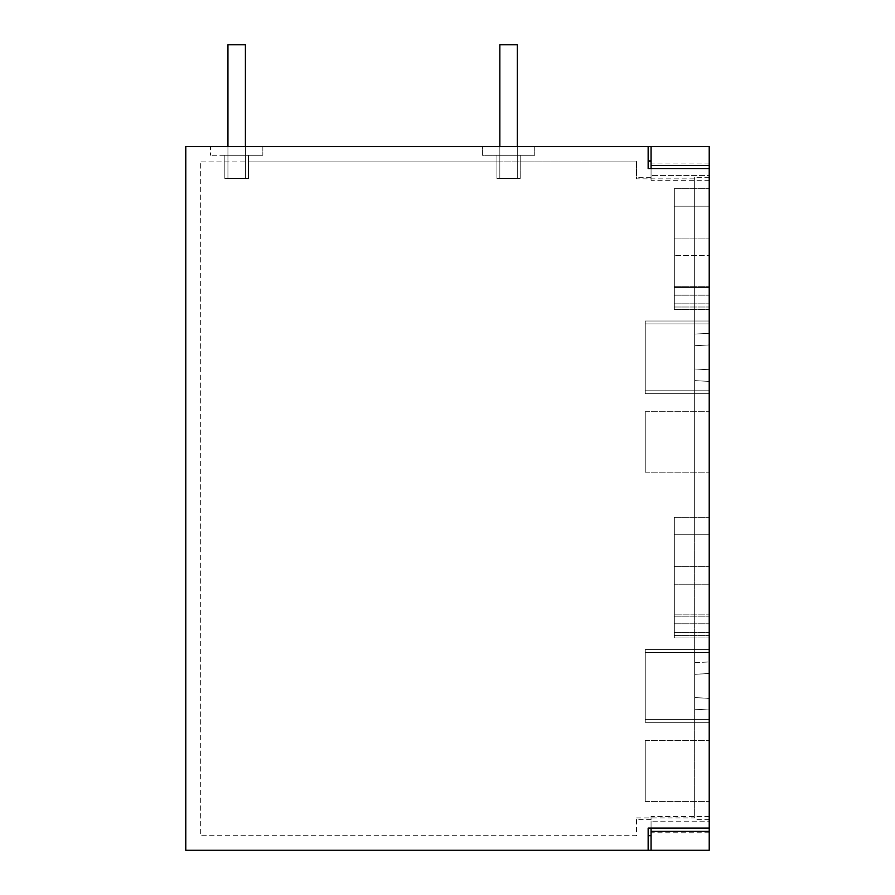 <?xml version="1.0" encoding="UTF-8"?>
<svg xmlns="http://www.w3.org/2000/svg" width="895" height="895" viewBox="0 0 895 895"><rect width="100%" height="100%" fill="white"/><g stroke="black" fill="none" stroke-linecap="round" stroke-linejoin="round"><path stroke-width="0.67" stroke-dasharray="4.47 3.36" d="M248.508 178.519L224.835 178.519L248.508 178.519L224.835 178.519L224.835 155.249L224.835 178.519L224.835 155.249L210.504 155.249L262.85 155.249L248.508 155.249L248.508 178.519L224.835 178.519L248.508 178.519L224.835 178.519L248.508 178.519L224.835 178.519L224.835 155.249L224.835 178.519L224.835 155.249L224.835 178.519L224.835 161.066L200.323 161.066L200.323 835.706L636.513 835.706L636.513 817.918L636.513 835.706L200.323 835.706L200.323 161.066L636.513 161.066L520.196 161.066L520.196 178.519L496.938 178.519L496.938 155.249L496.938 161.066L248.508 161.066L248.508 178.519L248.508 155.249L224.835 155.249L224.835 161.066L248.508 161.066L248.508 155.249L224.835 155.249L248.508 155.249L224.835 155.249L248.508 155.249L224.835 155.249L248.508 155.249L248.508 178.519M496.938 155.249L482.394 155.249L482.394 146.523L262.85 146.523L262.85 155.249L262.85 146.523L482.394 146.523L482.394 155.249L534.74 155.249L520.196 155.249L520.196 178.519L496.938 178.519L496.938 161.066L520.196 161.066L520.196 155.249L496.938 155.249L496.938 178.519L520.196 178.519L496.938 178.519L496.938 155.249L496.938 178.519L520.196 178.519L496.938 178.519L496.938 155.249L496.938 178.519L520.196 178.519L496.938 178.519L496.938 155.249L520.196 155.249L496.938 155.249M520.196 155.249L520.196 178.519L520.196 155.249M648.148 146.523L185.78 146.523L210.504 146.523L210.504 155.249L210.504 146.523L185.78 146.523L185.78 850.25L709.209 850.25L709.209 146.523L534.74 146.523L648.148 146.523L648.148 161.066L651.057 161.066L651.057 177.4L651.057 174.156L651.057 175.61L709.209 175.61L709.209 163.975L709.209 828.099L709.209 816.464L709.209 828.099L709.209 821.174L651.057 821.174L651.057 832.797L651.057 821.174L709.209 821.174L709.209 616.163L674.315 616.163L709.209 616.163L674.315 616.163L709.209 616.163L674.315 616.163L709.209 616.163L674.315 616.163L674.315 637.967L674.315 517.288L674.315 637.967L674.315 517.288L674.315 637.967L674.315 517.288L674.315 637.967L674.315 517.288L674.315 616.163L709.209 616.163L709.209 637.967L709.209 287.563L674.315 287.563L674.315 188.688L674.315 309.368L674.315 188.688L674.315 309.368L674.315 188.688L674.315 309.368L674.315 188.688L674.315 287.563L709.209 287.563L709.209 309.368L709.209 188.688L709.209 206.141L674.315 206.141L709.209 206.141L674.315 206.141L709.209 206.141L674.315 206.141L709.209 206.141L674.315 206.141L709.209 206.141L709.209 175.61L651.057 175.61L651.057 146.523M645.239 770.863L645.239 801.394L645.239 770.863C645.239 731.472 645.239 731.472 645.239 770.863C645.239 731.472 645.239 731.472 645.239 770.863C645.239 810.255 645.239 810.255 645.239 770.863C645.239 810.255 645.239 810.255 645.239 770.863C645.239 731.472 645.239 731.472 645.239 770.863C645.239 731.472 645.239 731.472 645.239 770.863C645.239 810.255 645.239 810.255 645.239 770.863C645.239 810.255 645.239 810.255 645.239 770.863C645.239 731.472 645.239 731.472 645.239 770.863C645.239 731.472 645.239 731.472 645.239 770.863C645.239 810.255 645.239 810.255 645.239 770.863C645.239 810.255 645.239 810.255 645.239 770.863M645.239 649.602L645.239 722.299L645.239 649.602L645.239 722.299L645.239 649.602L645.239 722.299L645.239 649.602L645.239 722.299L645.239 649.602L709.209 649.602L709.209 722.299L645.239 722.299L709.209 722.299L709.209 649.602L645.239 649.602L709.209 649.602L709.209 722.299L645.239 722.299L709.209 722.299L709.209 649.602L645.239 649.602L709.209 649.602L645.239 649.602L709.209 649.602L709.209 722.299L645.239 722.299L709.209 722.299L709.209 649.602L709.209 722.299L645.239 722.299L709.209 722.299L709.209 649.602L645.239 649.602M645.239 321.003L645.239 393.699L645.239 321.003L645.239 393.699L645.239 321.003L645.239 393.699L645.239 321.003L645.239 393.699L645.239 321.003L709.209 321.003L709.209 393.699L645.239 393.699L709.209 393.699L709.209 321.003L645.239 321.003L709.209 321.003L645.239 321.003L709.209 321.003L709.209 393.699L645.239 393.699L709.209 393.699L709.209 321.003L645.239 321.003L709.209 321.003L709.209 393.699L645.239 393.699L709.209 393.699L709.209 321.003L645.239 321.003M645.239 442.264C645.239 402.873 645.239 402.873 645.239 442.264C645.239 402.873 645.239 402.873 645.239 442.264C645.239 481.655 645.239 481.655 645.239 442.264C645.239 481.655 645.239 481.655 645.239 442.264C645.239 402.873 645.239 402.873 645.239 442.264C645.239 402.873 645.239 402.873 645.239 442.264C645.239 481.655 645.239 481.655 645.239 442.264C645.239 481.655 645.239 481.655 645.239 442.264C645.239 402.873 645.239 402.873 645.239 442.264C645.239 402.873 645.239 402.873 645.239 442.264C645.239 481.655 645.239 481.655 645.239 442.264C645.239 481.655 645.239 481.655 645.239 442.264L645.239 411.734L645.239 442.264M648.148 850.25L185.78 850.25L185.78 146.523L185.78 850.25L648.148 850.25L648.148 828.099L651.057 828.099L651.057 835.706L651.057 816.464L651.057 850.25M636.513 817.918L694.677 817.918L694.677 534.74L674.315 534.74L709.209 534.74L694.677 534.74L694.677 178.855L636.513 178.855L636.513 161.066L636.513 178.855M534.74 146.523L534.74 155.249L534.74 146.523M709.209 832.797L651.057 832.797M709.209 770.863C709.209 810.243 709.209 810.243 709.209 770.863C709.209 810.243 709.209 810.243 709.209 770.863L709.209 740.333L709.209 770.863C709.209 731.483 709.209 731.483 709.209 770.863C709.209 731.483 709.209 731.483 709.209 770.863C709.209 810.243 709.209 810.243 709.209 770.863C709.209 810.243 709.209 810.243 709.209 770.863C709.209 731.483 709.209 731.483 709.209 770.863C709.209 731.483 709.209 731.483 709.209 770.863C709.209 810.243 709.209 810.243 709.209 770.863C709.209 810.243 709.209 810.243 709.209 770.863C709.209 731.483 709.209 731.483 709.209 770.863C709.209 731.483 709.209 731.483 709.209 770.863C709.209 810.243 709.209 810.243 709.209 770.863C709.209 810.243 709.209 810.243 709.209 770.863M709.209 614.876L709.209 517.288L709.209 534.74L674.315 534.74L709.209 534.74L674.315 534.74L709.209 534.74L674.315 534.74L709.209 534.74L709.209 637.967L709.209 517.288L709.209 637.967L709.209 517.288L709.209 637.967L709.209 614.876L674.315 614.876L709.209 614.876M709.209 255.578L709.209 188.688L709.209 309.368L709.209 188.688L709.209 287.563L674.315 287.563L709.209 287.563L709.209 309.368L709.209 188.688L709.209 287.563L674.315 287.563L709.209 287.563L709.209 309.368L709.209 255.578L674.315 255.578L709.209 255.578M709.209 442.264L709.209 411.734L709.209 442.264C709.209 481.655 709.209 481.655 709.209 442.264C709.209 481.655 709.209 481.655 709.209 442.264C709.209 481.655 709.209 481.655 709.209 442.264C709.209 481.655 709.209 481.655 709.209 442.264L709.209 411.734L709.209 442.264C709.209 481.655 709.209 481.655 709.209 442.264C709.209 481.655 709.209 481.655 709.209 442.264L709.209 411.734L709.209 442.264C709.209 481.655 709.209 481.655 709.209 442.264C709.209 481.655 709.209 481.655 709.209 442.264M674.315 287.563L709.209 287.563L674.315 287.563M709.209 393.699L645.239 393.699L709.209 393.699L709.209 321.003L709.209 393.699M648.148 161.066L648.148 168.685L651.057 168.685L651.057 175.61L651.057 161.066M709.209 177.4L694.677 177.4L694.677 178.855M694.677 177.4L694.677 817.918M651.057 835.706L648.148 835.706M709.209 816.464L651.057 816.464M709.209 828.099L651.057 828.099M651.057 819.372L636.513 819.372M709.209 819.372L694.677 819.372M651.057 177.4L636.513 177.4M709.209 168.685L651.057 168.685L651.057 180.309L651.057 168.685M709.209 163.975L651.057 163.975M709.209 180.309L651.057 180.309M227.945 44.75L245.398 44.75L245.398 178.519L227.945 178.519L227.945 44.75L245.398 44.75L245.398 178.519L227.945 178.519L227.945 44.75L245.398 44.75L245.398 178.519L227.945 178.519L227.945 44.75L245.398 44.75L245.398 178.519L227.945 178.519L227.945 44.75L245.398 44.75L245.398 178.519L227.945 178.519L227.945 44.75L245.398 44.75L245.398 178.519L227.945 178.519L227.945 44.75L245.398 44.75L245.398 178.519L227.945 178.519L227.945 44.75M245.398 146.523L245.398 178.519L227.945 178.519L227.945 146.523M517.288 44.75L499.846 44.75L499.846 178.519L517.288 178.519L517.288 44.75L499.846 44.75L499.846 178.519L499.846 44.75L499.846 178.519L517.288 178.519L517.288 44.75L517.288 178.519L517.288 44.75L499.846 44.75L499.846 178.519L517.288 178.519L517.288 44.75L499.846 44.75L499.846 178.519L517.288 178.519L517.288 44.75L499.846 44.75L517.288 44.75L517.288 178.519L499.846 178.519L499.846 44.75L517.288 44.75M499.846 146.523L499.846 178.519L517.288 178.519L499.846 178.519L517.288 178.519L517.288 146.523M709.209 335.189L709.209 333.332L709.209 335.189L709.209 333.332L694.677 334.092L709.209 333.332L694.677 334.092L694.677 345.727L709.209 344.955L709.209 323.912L709.209 344.955L694.677 345.727L694.677 334.092L694.677 380.621L709.209 381.382L709.209 369.747L694.677 368.986L694.677 380.621L694.677 368.986L709.209 369.747L694.677 368.986L694.677 380.621L709.209 381.382L709.209 369.747L694.677 368.986L709.209 369.747L694.677 368.986L694.677 380.621L694.677 368.986L709.209 369.747L694.677 368.986L694.677 380.621L709.209 381.382L709.209 369.747L694.677 368.986L709.209 369.792L694.677 368.986L694.677 334.092L694.677 368.986L694.677 345.727L709.209 344.955L709.209 333.332L709.209 344.955L694.677 345.727L709.209 344.955L709.209 323.912L645.239 323.912L645.239 390.791L709.209 390.791L709.209 369.747L694.677 368.986L694.677 345.727L709.209 344.955L709.209 333.332L709.209 344.955L694.677 345.727L694.677 334.092L709.209 333.332L709.22 342.472M709.209 379.581L709.209 369.747L694.677 368.986L694.677 345.727L709.209 344.955L709.209 323.912L645.239 323.912L645.239 390.791L709.209 390.791L709.209 369.747L694.677 368.986L694.677 345.727L709.209 344.955L694.677 345.727L709.209 344.955L709.209 323.912L645.239 323.912L645.239 390.791L709.209 390.791L709.209 369.747L694.677 368.986L694.677 380.621L709.209 381.382L709.209 379.581M709.209 390.791L709.209 369.747L694.677 368.986L694.677 345.727L709.209 344.955L709.209 323.912L645.239 323.912L645.239 390.791L709.209 390.791L709.209 369.747L709.209 390.791L645.239 390.791L645.239 323.912L645.239 390.791L709.209 390.791L709.209 369.747L709.209 390.791L645.239 390.791L645.239 323.912L645.239 390.791L709.209 390.791M709.209 323.912L645.239 323.912L709.209 323.912L709.209 344.955L694.677 345.727L709.209 344.955L694.677 345.727L709.209 344.955L709.209 323.912L645.239 323.912L709.209 323.912M709.209 673.465L694.677 674.315L694.677 709.22L709.209 709.981L709.209 698.346L709.209 719.39L645.239 719.39L645.239 652.511L645.239 719.39L709.209 719.39L709.209 698.346L709.209 719.39L645.239 719.39L645.239 652.511L645.239 719.39L709.209 719.39L709.209 698.346L709.209 719.39L709.209 698.346L694.677 697.585L694.677 674.315L709.209 673.555L709.209 652.511L645.239 652.511L709.209 652.511L645.239 652.511L709.209 652.511L645.239 652.511L709.209 652.511L709.209 673.555L694.677 674.315L709.209 673.555L709.209 652.511L645.239 652.511L645.239 719.39L709.209 719.39L709.209 698.346L694.677 697.585L694.677 674.315L709.209 673.555L709.209 652.511L709.209 673.555L694.677 674.315L694.677 662.692L694.677 674.315L709.209 673.555L694.677 674.315L694.677 662.692L694.677 674.315L709.209 673.555L709.209 652.511L709.209 673.555L694.677 674.315L694.677 709.22L709.209 709.981L709.209 698.346L694.677 697.585L694.677 709.22L694.677 697.585L709.209 698.346L694.677 697.585L694.677 709.22L709.209 709.981L709.209 698.346L694.677 697.585L709.209 698.346L694.677 697.585L694.677 709.22L694.677 697.585L709.209 698.346L694.677 697.585L694.677 709.22L709.209 709.981L709.209 698.346L694.677 697.585L709.209 698.391L694.677 697.585L694.677 662.692L694.677 697.585L694.677 674.315L709.209 673.555L709.209 661.931L709.209 673.555L694.677 674.315L709.209 673.555L709.209 652.511L645.239 652.511L645.239 719.39L709.209 719.39L709.209 698.346L694.677 697.585L694.677 674.315L709.209 673.555L709.209 661.931L709.22 671.071M694.677 662.692L709.209 661.931L709.209 663.788L709.209 661.931L709.209 663.788L709.209 661.931L694.677 662.692M709.209 698.346L694.677 697.585L709.209 698.346M694.677 674.315L709.209 673.555L694.677 674.315M645.239 652.511L645.239 719.39L709.209 719.39L645.239 719.39L645.239 652.511M674.315 238.126L709.209 238.126L674.315 238.126M674.315 286.277L709.209 286.277L674.315 286.277M674.315 306.996L709.209 306.996L674.315 306.996M674.315 303.841L709.209 303.841L674.315 303.841M674.315 295.182L709.209 295.182L674.315 295.182M674.315 566.725L709.209 566.725L674.315 566.725M709.209 584.178L674.315 584.178L709.209 584.178M674.315 635.595L709.209 635.595L674.315 635.595M674.315 632.429L709.209 632.429L674.315 632.429M674.315 623.781L709.209 623.781L674.315 623.781M674.315 188.688L709.209 188.688L674.315 188.688M674.315 309.368L709.209 309.368L674.315 309.368M674.315 517.288L709.209 517.288L674.315 517.288M674.315 637.967L709.209 637.967L674.315 637.967M645.239 801.394L709.209 801.394L645.239 801.394M645.239 740.333L709.209 740.333L645.239 740.333M645.239 411.734L709.209 411.734L645.239 411.734M645.239 472.795L709.209 472.795L645.239 472.795"/><path stroke-width="1.34" d="M709.209 831.343L709.209 828.099L651.057 828.099L651.057 850.25L709.209 850.25L709.209 831.343L651.057 831.343M651.057 146.523L651.057 165.43L709.209 165.43L709.209 146.523L185.78 146.523L185.78 850.25L651.057 850.25M651.057 835.706L648.148 835.706M648.148 161.066L651.057 161.066M651.057 165.43L651.057 168.685L648.148 168.685L648.148 146.523M709.209 165.43L709.209 168.685L651.057 168.685M648.148 850.25L648.148 828.099L651.057 828.099M709.209 828.099L709.209 168.685M227.945 146.523L227.945 44.75L245.398 44.75L245.398 146.523M517.288 146.523L517.288 44.75L499.846 44.75L499.846 146.523M709.209 369.792L709.209 379.581L709.209 369.792M709.22 342.472L709.209 335.189M709.209 698.391L709.209 708.169L709.209 698.391M709.22 671.071L709.209 673.465"/></g></svg>
